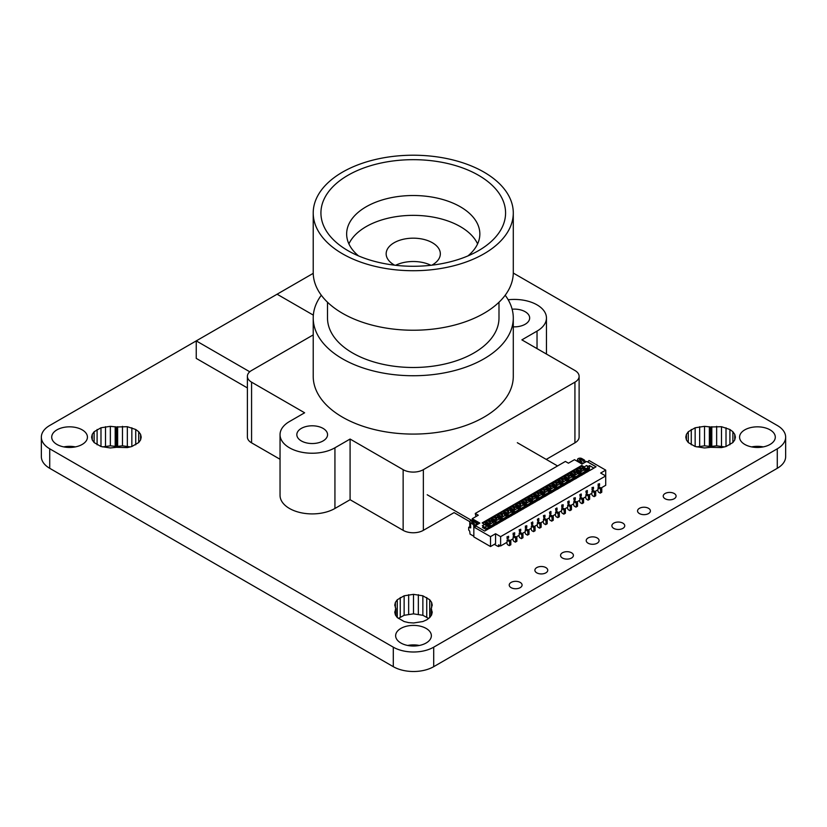 <?xml version="1.0" encoding="UTF-8"?>
<svg xmlns="http://www.w3.org/2000/svg" width="827" height="827" viewBox="0 0 827 827"><rect width="100%" height="100%" fill="white"/><g stroke="black" fill="none" stroke-linecap="round" stroke-linejoin="round"><path stroke-width="1.24" d="M744.807 444.44A17.863 10.317 0 0 0 764.272 446.673A17.863 10.317 0 0 0 775.292 437.142A17.863 10.317 0 0 0 770.061 429.854A17.863 10.317 0 0 0 750.596 427.621A17.863 10.317 0 0 0 739.565 437.142A17.863 10.317 0 0 0 744.807 444.44M613.768 528.391A6.43 3.711 0 0 0 620.777 529.187A6.43 3.711 0 0 0 624.747 525.765A6.43 3.711 0 0 0 622.865 523.14A6.43 3.711 0 0 0 615.857 522.333A6.43 3.711 0 0 0 611.887 525.765A6.43 3.711 0 0 0 613.768 528.391M665.104 498.753A6.43 3.711 0 0 0 672.113 499.549A6.43 3.711 0 0 0 676.083 496.128A6.43 3.711 0 0 0 674.201 493.502A6.43 3.711 0 0 0 667.193 492.696A6.43 3.711 0 0 0 663.223 496.128A6.43 3.711 0 0 0 665.104 498.753M639.436 513.567A6.43 3.711 0 0 0 646.445 514.373A6.43 3.711 0 0 0 650.415 510.941A6.43 3.711 0 0 0 648.533 508.316A6.43 3.711 0 0 0 641.525 507.509A6.43 3.711 0 0 0 637.555 510.941A6.43 3.711 0 0 0 639.436 513.567M56.939 444.44A17.863 10.317 0 0 0 76.404 446.673A17.863 10.317 0 0 0 87.435 437.142A17.863 10.317 0 0 0 82.193 429.854A17.863 10.317 0 0 0 62.728 427.621A17.863 10.317 0 0 0 51.708 437.142A17.863 10.317 0 0 0 56.939 444.44M536.775 572.842A6.43 3.711 0 0 0 543.784 573.649A6.43 3.711 0 0 0 547.753 570.216A6.43 3.711 0 0 0 545.872 567.591A6.43 3.711 0 0 0 538.863 566.784A6.43 3.711 0 0 0 534.893 570.216A6.43 3.711 0 0 0 536.775 572.842M588.111 543.205A6.43 3.711 0 0 0 595.109 544.011A6.43 3.711 0 0 0 599.079 540.579A6.43 3.711 0 0 0 597.197 537.953A6.43 3.711 0 0 0 590.189 537.147A6.43 3.711 0 0 0 586.219 540.579A6.43 3.711 0 0 0 588.111 543.205M562.443 558.029A6.43 3.711 0 0 0 569.452 558.825A6.43 3.711 0 0 0 573.421 555.403A6.43 3.711 0 0 0 571.529 552.777A6.43 3.711 0 0 0 564.521 551.971A6.43 3.711 0 0 0 560.551 555.403A6.43 3.711 0 0 0 562.443 558.029M511.107 587.656A6.43 3.711 0 0 0 518.115 588.462A6.43 3.711 0 0 0 522.085 585.03A6.43 3.711 0 0 0 520.204 582.415A6.43 3.711 0 0 0 513.195 581.608A6.43 3.711 0 0 0 509.225 585.03A6.43 3.711 0 0 0 511.107 587.656M400.868 643.003A17.863 10.317 0 0 0 420.333 645.246A17.863 10.317 0 0 0 431.363 635.715A17.863 10.317 0 0 0 426.132 628.427A17.863 10.317 0 0 0 406.667 626.184A17.863 10.317 0 0 0 395.637 635.715A17.863 10.317 0 0 0 400.868 643.003M518.705 535.534L519.614 537.622L521.392 538.646L522.612 537.943M524.773 532.03L525.683 534.118L527.461 535.141L528.67 534.449M530.831 528.525L531.751 530.614L533.518 531.647L534.738 530.944M536.899 525.031L537.808 527.119L539.586 528.143L540.796 527.44M542.957 521.527L543.877 523.615L545.644 524.638L546.864 523.946M549.025 518.022L549.934 520.121L551.712 521.144L552.922 520.441M555.082 514.528L556.002 516.617L557.77 517.64L558.99 516.947M561.151 511.024L562.06 513.112L563.838 514.146L565.048 513.443M567.208 507.53L568.128 509.618L569.896 510.641L571.116 509.939M573.276 504.025L574.186 506.114L575.964 507.137L577.174 506.444M579.334 500.521L580.254 502.62L582.022 503.643L583.242 502.94M585.402 497.027L586.312 499.115L588.09 500.139L589.3 499.436M591.46 493.523L592.38 495.611L594.148 496.645L595.368 495.942M597.528 490.029L598.438 492.117L600.216 493.14L601.425 492.437M510.486 544.941L509.267 545.644L507.489 544.621L506.579 542.533M516.544 541.447L515.335 542.15L513.557 541.116L512.647 539.028M513.278 273.055L777.277 425.481A28.583 16.499 180 0 1 785.65 437.142A28.583 16.499 180 0 1 777.277 448.813L433.71 647.169A28.583 16.499 180 0 1 393.29 647.169L49.723 448.813A28.583 16.499 180 0 1 41.35 437.142A28.583 16.499 180 0 1 49.723 425.481L196.247 340.889L196.247 358.391L247.387 387.915M313.34 315.139L277.086 294.216L313.226 273.344M726.013 446.518L732.877 442.559L734.748 439.943L735.389 437.142L734.748 434.351L732.877 431.735L729.9 429.492L721.495 426.701L710.589 426.99L704.521 426.329L695.156 427.776L688.291 431.735L686.42 434.351L685.79 437.142L686.42 439.943L688.291 442.559L695.156 446.518L704.521 447.965L710.589 447.304L721.495 447.593L726.013 446.518L726.013 427.776M131.844 446.518L138.709 442.559L140.58 439.943L141.21 437.142L140.58 434.351L138.709 431.735L135.731 429.492L127.327 426.701L116.411 426.99L110.353 426.329L100.987 427.776L94.123 431.735L92.252 434.351L91.611 437.142L92.252 439.943L94.123 442.559L100.987 446.518L110.353 447.965L116.411 447.304L127.327 447.593L131.844 446.518L131.844 427.776M422.866 621.542L426.753 619.816L429.73 617.573L431.601 614.968L432.242 612.166L431.094 608.672L432.242 605.168L431.601 602.366L429.73 599.761L422.866 595.802L413.5 594.344L404.134 595.802L397.27 599.761L395.399 602.366L394.758 605.168L395.906 608.672L394.758 612.166L395.399 614.968L397.27 617.573L404.134 621.542L408.652 622.617L413.5 622.989L422.866 621.542M473.84 536.258L470.046 534.087L469.705 531.151L468.692 529.983L468.692 527.306L470.708 527.884L470.511 522.871A2.574 1.489 180 0 1 469.757 521.816A2.574 1.489 180 0 1 471.204 520.483A2.574 1.489 180 0 1 473.912 520.648L476.497 521.816A1.427 0.92 53.6 0 1 477.282 522.509L477.355 524.514M313.216 334.904L251.573 370.496A14.286 8.249 0 0 0 247.387 376.326A14.286 8.249 0 0 0 251.573 382.157L304.625 412.787L289.46 421.543A32.15 18.566 0 0 0 280.043 434.671A32.15 18.566 0 0 0 299.891 451.821A32.15 18.566 0 0 0 334.935 447.789L350.09 439.044L403.142 469.674A14.286 8.249 0 0 0 423.352 469.674L423.352 530.345L454.075 512.616L469.767 521.672M473.84 528.649L473.747 525.9L474.956 525.207A1.427 0.827 -120 0 0 473.943 523.45L471.473 521.816L472.858 521.434L475.442 522.602A1.427 0.92 53.6 0 1 476.228 523.284L476.228 525.166M476.828 524.825L476.228 523.284M585.102 462.314L585.102 461.611A1.427 0.827 -120 0 0 584.089 459.864L581.867 458.582A2.574 1.489 -0 0 0 579.065 458.261A2.574 1.489 -0 0 0 577.473 459.626A2.574 1.489 -0 0 0 578.021 460.546L580.047 462.035A1.427 0.724 65.6 0 1 580.668 462.82L580.668 463.254M581.267 463.699L580.668 462.82M581.939 463.988L582.012 462.21L582.012 464.03M585.102 461.611L583.883 462.314A1.427 0.827 -120 0 0 582.88 460.567L580.657 459.274L579.189 459.626L581.391 461.425A1.427 0.724 65.6 0 1 582.012 462.21M605.715 470.129L605.715 475.959L600.66 473.044L605.715 470.129L589.041 460.505L587.728 461.962L596.05 466.769L591.212 469.746M600.96 488.044L605.715 485.294L605.715 475.959L500.624 536.64L495.569 533.725L490.514 536.64L473.84 527.016L476.373 526.251L484.684 531.058L592.049 469.074M588.938 469.426L590.354 470.243M587.728 461.962L595.947 466.821M583.883 462.314L583.883 463.017M587.728 462.076L586.612 461.435L582.063 464.061L574.486 459.688L568.428 463.192L565.389 461.435L475.256 513.474L475.949 516.575M588.669 469.043L589.31 468.671A1.147 0.662 60 0 0 589.548 468.144L589.548 465.58L593.827 468.051M583.686 474.098L582.673 472.93L584.193 473.809M581.95 473.933L582.673 473.509M584.389 472.517L585.702 471.059L581.65 473.406M586.715 472.351L585.702 471.762M575.892 477.427L576.615 476.435L578.125 477.303M577.618 477.592L576.615 477.014M576.615 476.435L577.825 475.732L579.334 476.61M578.331 476.021L579.644 474.564L575.592 476.9M580.657 475.845L579.644 475.267M574.083 475.67L577.825 473.509L575.799 471.762L577.825 470.832L580.916 472.62A1.427 0.827 -120 0 1 581.629 473.375L580.42 474.067L580.792 474.719A1.147 0.662 -120 0 0 581.371 475.329L581.464 475.38M579.644 474.564L577.825 473.509M569.824 480.932L570.547 479.929L572.067 480.807M571.56 481.097L570.547 480.518M572.263 479.526L573.576 478.068L569.524 480.404M574.589 479.35L573.576 478.761M570.547 479.929L571.757 479.226L573.276 480.105M573.576 478.068L569.741 475.267L571.757 474.326L574.858 476.114A1.427 0.827 -120 0 1 575.571 476.869L574.362 477.572A1.427 0.827 -120 0 0 573.638 476.817L570.547 475.029L569.741 475.267M568.025 479.174L571.757 477.014M565.492 484.601L564.49 483.433L565.999 484.302M563.766 484.426L564.49 484.012M564.49 483.433L565.699 482.73L567.208 483.609M566.206 483.02L567.518 481.562L563.466 483.909M568.531 482.844L567.518 482.265M567.518 481.562L563.673 478.761L565.699 477.83L568.79 479.619A1.427 0.827 -120 0 1 569.503 480.373L568.294 481.076A1.427 0.827 -120 0 0 567.58 480.322L564.49 478.533M561.957 482.668L565.699 480.518M559.434 488.095L558.421 486.927L559.941 487.806M557.698 487.93L558.421 487.517M558.421 486.927L559.631 486.235L561.151 487.103M562.463 486.348L561.45 485.067L557.398 487.403M560.137 486.524L561.45 485.769M555.899 486.173L559.631 484.012L557.615 482.265L558.825 481.562L562.732 483.123A1.427 0.827 -120 0 1 563.445 483.867L562.236 484.57A1.427 0.827 -120 0 0 561.512 483.816L558.421 482.027L557.615 482.265M561.45 485.067L559.631 484.012M556.406 489.853L555.393 488.561L551.34 490.907M554.08 490.029L555.393 489.264M553.366 491.6L552.364 490.432L553.873 491.31M551.64 491.434L552.364 491.011M552.364 490.432L553.573 489.729L555.082 490.607M549.831 489.677L553.573 487.517L551.547 485.769L553.573 484.829L556.664 486.617A1.427 0.827 -120 0 1 557.377 487.372L556.168 488.075A1.427 0.827 -120 0 0 555.455 487.32L552.364 485.532M555.393 488.561L553.573 487.517M548.012 493.523L549.324 492.065L545.272 494.401A1.427 0.827 -120 0 0 544.538 493.616L541.447 491.838L539.421 492.768L543.267 495.569L539.214 497.906M550.337 493.347L549.324 492.768M545.572 494.928L546.296 493.936L547.815 494.804M547.309 495.104L546.296 494.515M546.296 493.936L547.505 493.233L549.025 494.112M549.324 492.065L545.489 489.264L547.505 488.333L550.606 490.122A1.427 0.827 -120 0 1 551.32 490.876L550.11 491.569A1.427 0.827 -120 0 0 549.386 490.814L546.296 489.036M543.773 493.171L547.505 491.011M544.269 496.851L543.267 495.569M541.954 497.027L543.267 496.262M539.514 498.433L540.227 497.43L541.747 498.309M541.24 498.598L540.227 498.019M540.227 497.43L541.447 496.738L542.957 497.606M537.705 496.676L541.447 494.515M535.183 502.103L534.17 500.935L535.689 501.813M533.446 501.927L534.17 501.513M535.886 500.521L537.199 499.063L533.363 496.262L535.379 495.332L538.48 497.12A1.427 0.827 -120 0 1 539.194 497.875L537.974 498.578A1.427 0.827 -120 0 0 537.261 497.823L534.17 496.035M538.212 500.345L537.199 499.766M527.388 505.431L528.102 504.439L529.621 505.307M529.115 505.597L528.102 505.018M528.102 504.439L529.321 503.736L530.831 504.604M529.828 504.025L531.141 502.568L527.088 504.904M521.32 508.936L523.253 507.23L524.773 508.109M523.057 509.101L522.044 508.522M523.76 507.53L525.073 506.072L521.02 508.409A1.427 0.827 -120 0 0 520.286 507.623L517.195 505.835L515.169 506.765L517.195 505.835M523.563 508.812L522.044 507.933M517.702 511.024L519.015 509.566L514.963 511.913M520.018 510.848L519.015 510.269M510.931 516.1L509.918 514.932L511.437 515.81M509.194 515.934L509.918 515.521M509.918 514.932L511.127 514.239L512.647 515.107M511.634 514.528L512.947 513.071L508.894 515.407M503.136 519.439L505.07 517.733L506.579 518.612M504.863 519.604L503.85 519.015M505.576 518.022L506.889 516.565L502.837 518.911A1.427 0.827 -120 0 0 502.103 518.126L499.001 516.337L496.986 517.268L498.247 518.002L496.831 517.361L496.582 518.963L495.063 519.832L493.802 519.108L493.43 520.121M505.369 519.315L503.85 518.436M503.85 520.183L503.767 520.131A1.147 0.662 -120 0 1 503.188 519.532L502.816 518.88L501.596 519.573L501.979 520.224A1.147 0.662 -120 0 0 502.547 520.834L502.64 520.886M496.986 517.268L499.001 516.337M501.596 519.573A1.427 0.827 -120 0 0 500.883 518.818L497.792 517.04M499.684 513.753L499.859 512.688L497.337 514.146L501.131 516.337L502.64 515.459L499.684 513.753L498.164 514.632M499.859 512.688L502.392 514.146L502.64 515.459M500.873 512.688L502.899 510.941L507.189 512.833L508.708 511.965L505.742 510.249L504.232 511.127M505.928 512.109L503.395 510.652L505.928 509.184L505.742 510.249M505.928 509.184L508.45 510.652L508.708 511.965M511.624 509.618L508.956 507.437L508.45 508.316L510.528 509.515M510.29 507.623L511.81 506.755L511.985 505.69L509.463 507.147L513.257 509.339L514.766 508.46L514.518 507.147L516.43 507.499L515.169 506.765M509.918 510.032L511.127 509.339L514.229 511.117A1.427 0.827 -120 0 1 514.942 511.872L513.722 512.575A1.427 0.827 -120 0 0 513.009 511.82L509.918 510.032L511.127 509.339M515.976 513.185L515.893 513.133A1.147 0.662 -120 0 1 515.314 512.533L514.942 511.872M513.722 512.575L514.105 513.226A1.147 0.662 -120 0 0 514.673 513.836L514.766 513.887M508.45 508.316L506.941 509.184M508.956 507.437L506.434 508.894L509.112 510.269M503.85 513.536L505.07 512.833L508.16 514.621A1.427 0.827 -120 0 1 508.874 515.376L507.664 516.079A1.427 0.827 -120 0 0 506.951 515.324L503.85 513.536L505.07 512.833M509.918 516.689L509.825 516.627A1.147 0.662 -120 0 1 509.256 516.027L508.874 515.376M507.664 516.079L508.036 516.73A1.147 0.662 -120 0 0 508.615 517.33L508.708 517.382M502.899 510.941L500.366 512.399L503.043 513.763M502.392 511.81L504.46 513.009M505.421 512.399L505.555 513.122M507.396 514.177L511.127 512.016L510.373 510.993M494.815 516.193L496.831 514.435L499.859 515.603M499.353 515.893L499.498 516.617M501.327 517.681L505.07 515.521L504.305 514.497M506.889 516.565L505.07 515.521M507.892 517.857L506.889 517.268M512.947 513.071L511.127 512.016M513.96 514.353L512.947 513.763M511.985 505.69L514.518 507.147M511.81 506.755L514.766 508.46M517.867 503.25L518.053 502.185L515.521 503.643L519.315 505.835L520.834 504.956L517.867 503.25L516.358 504.129M515.025 506.858L512.492 505.4L515.025 503.943L512.998 505.69M514.518 504.811L516.586 506.01M515.025 503.943L517.681 506.114M518.053 502.185L520.576 503.643L520.834 504.956M541.933 492.117L539.276 489.935L538.77 490.814L540.837 492.003M548.187 485.749L548.363 484.684L545.841 486.142L549.635 488.333L551.144 487.454L548.187 485.749L546.668 486.627M552.364 492.179L551.144 492.882M545.489 489.264L547.505 488.333M552.271 492.127A1.147 0.662 -120 0 1 551.692 491.527L551.32 490.876M550.11 491.569L550.482 492.23A1.147 0.662 -120 0 0 551.051 492.83M540.61 490.122L542.119 489.253L542.305 488.188L545.334 489.357L542.812 487.899L545.334 486.431L543.318 488.188M545.334 489.357L546.75 489.998M544.828 487.31L546.905 488.509M531.192 495.187L533.208 493.44L537.509 495.332L539.018 494.453L536.061 492.747L534.542 493.626M540.227 499.188L539.018 499.88M533.363 496.262L535.379 495.332M534.17 500.935L535.379 500.232L536.899 501.11M537.974 498.578L538.356 499.229A1.147 0.662 -120 0 0 538.925 499.828M537.199 499.063L533.146 501.41M531.647 500.18L535.379 498.019M528.102 499.529L529.321 498.836L532.412 500.624A1.427 0.827 -120 0 1 533.126 501.379L531.916 502.072A1.427 0.827 -120 0 0 531.203 501.317L528.102 499.529L529.321 498.836M534.17 502.682L534.077 502.63A1.147 0.662 -120 0 1 533.508 502.03L533.126 501.379M531.916 502.072L532.288 502.723A1.147 0.662 -120 0 0 532.867 503.333L532.96 503.385M519.067 502.185L521.082 500.438L524.111 501.607L521.589 500.149L524.111 498.691L527.15 499.849L524.618 498.392L527.15 496.934L526.644 497.813L528.711 499.012M526.644 497.813L525.124 498.691M527.15 499.849L528.412 500.583L527.295 499.766M522.044 503.033L523.253 502.33L526.354 504.119A1.427 0.827 -120 0 1 527.068 504.873L525.848 505.576A1.427 0.827 -120 0 0 525.135 504.821L522.044 503.033L523.253 502.33M528.102 506.186L528.019 506.134A1.147 0.662 -120 0 1 527.44 505.524L527.068 504.873M525.848 505.576L526.23 506.227A1.147 0.662 -120 0 0 526.799 506.827L526.892 506.889M521.082 500.438L518.56 501.896L521.237 503.271M524.111 501.607L525.383 502.33L526.892 501.462L526.644 500.149M524.111 498.691L523.936 499.746L526.892 501.462M532.702 496.645L530.179 495.187L527.657 496.645L531.441 498.836L532.96 497.957L532.702 496.645L534.624 496.996M530.179 495.187L529.993 496.252L532.96 497.957M533.208 493.44L530.686 494.897L533.208 496.355M528.484 497.12L529.993 496.252M527.15 496.934L529.807 499.115M522.416 500.624L523.936 499.746M520.576 501.317L522.654 502.506M523.605 501.896L523.749 502.62M525.579 503.674L529.321 501.513L528.556 500.5M519.521 507.178L523.253 505.018L522.499 503.994M522.044 509.68L521.951 509.628A1.147 0.662 -120 0 1 521.382 509.029L521 508.378L519.79 509.07A1.427 0.827 -120 0 0 519.077 508.326L515.976 506.537M519.015 509.566L516.43 507.499M513.453 510.672L517.195 508.522M520.834 510.383L520.741 510.331A1.147 0.662 -120 0 1 520.162 509.732L519.79 509.07M525.073 506.072L523.253 505.018M526.086 507.354L525.073 506.765M531.141 502.568L529.321 501.513M532.143 503.85L531.141 503.271M540.145 499.126A1.147 0.662 -120 0 1 539.566 498.526L539.194 497.875M532.702 494.308L534.78 495.507M535.741 494.897L535.875 495.621M536.237 494.608L533.715 493.14L536.237 491.683L536.061 492.747M536.237 491.683L540.682 493.492M538.77 493.14L539.018 494.453M539.276 489.935L536.744 491.393L539.276 492.851M538.77 490.814L537.25 491.683M541.447 491.838L539.421 492.768M546.296 495.683L545.086 496.386M546.202 495.631A1.147 0.662 -120 0 1 545.634 495.022L545.251 494.37L544.042 495.073A1.427 0.827 -120 0 0 543.329 494.319L540.227 492.53M544.042 495.073L544.414 495.724A1.147 0.662 -120 0 0 544.993 496.334M544.828 489.646L545.086 490.959L543.566 491.838L541.799 491.393M542.119 489.253L545.086 490.959M542.305 488.188L539.783 489.646L542.305 491.104M545.334 486.431L548.001 488.612M548.363 484.684L550.896 486.142L551.144 487.454M558.421 488.685L557.212 489.377M551.547 485.769L553.573 484.829M558.328 488.633A1.147 0.662 -120 0 1 557.76 488.023L557.377 487.372M556.168 488.075L556.54 488.726A1.147 0.662 -120 0 0 557.119 489.326M550.896 486.142L551.402 485.852L548.87 484.395L551.402 482.937L549.376 484.684M551.402 485.852L552.808 486.493M550.896 483.816L552.963 485.004M551.402 482.937L554.059 485.118M560.127 481.614L557.46 479.433L556.953 480.311L559.031 481.51M557.967 479.143L561.76 481.335L563.27 480.456L563.022 479.143L560.489 477.686L557.967 479.143M552.736 483.123L554.245 482.244L557.212 483.96L555.692 484.829L553.925 484.395M554.431 484.105L551.909 482.648L554.431 481.19L554.245 482.244M554.431 481.19L558.876 482.999M556.953 482.648L557.212 483.96M557.46 479.433L554.938 480.89L557.46 482.348M556.953 480.311L555.444 481.19M564.49 485.18L563.27 485.883M558.421 482.027L559.631 481.335M564.396 485.129A1.147 0.662 -120 0 1 563.818 484.529L563.445 483.867M562.236 484.57L562.608 485.222A1.147 0.662 -120 0 0 563.177 485.831M563.27 480.456L560.313 478.75L558.794 479.619M560.313 478.75L560.489 477.686M561.502 477.686L563.528 475.938L560.995 477.396L564.934 479.495M570.547 481.686L569.338 482.379M563.673 478.761L565.699 477.83M570.454 481.624A1.147 0.662 -120 0 1 569.886 481.025L569.503 480.373M568.294 481.076L568.666 481.727A1.147 0.662 -120 0 0 569.245 482.327M563.022 476.807L565.089 478.006M563.528 475.938L566.185 478.12M566.05 477.396L567.818 477.83L569.338 476.952L566.371 475.246L564.862 476.125M575.396 473.457L573.886 474.326L570.092 472.145L572.615 470.687L572.439 471.741L575.396 473.457L575.654 471.855L573.121 470.387L575.654 468.93L578.311 471.111M572.615 470.687L575.147 472.145M578.497 468.247L578.683 467.183L576.161 468.64L579.944 470.832L581.464 469.953L578.497 468.247L576.988 469.126M575.654 468.93L575.147 469.808L577.215 471.008M575.147 469.808L573.628 470.687M577.07 472.496L575.654 471.855M582.673 474.677L581.371 475.329M582.58 474.626A1.147 0.662 -120 0 1 582.012 474.026L581.629 473.375M575.799 471.762L577.825 470.832M580.42 474.067A1.427 0.827 -120 0 0 579.706 473.313L576.615 471.535M578.683 467.183L581.205 468.64L581.464 469.953M580.151 472.176L583.883 470.015L581.867 468.258L583.883 467.327L586.984 469.116A1.427 0.827 -120 0 1 587.697 469.87L586.488 470.573L586.86 471.225A1.147 0.662 -120 0 0 587.428 471.824L587.521 471.876M581.205 468.64L583.128 468.992M579.696 467.183L581.712 465.436L579.189 466.893L581.712 468.351M587.697 469.87L588.069 470.522A1.147 0.662 -120 0 0 588.648 471.132L587.428 471.824M586.488 470.573A1.427 0.827 -120 0 0 585.764 469.819L582.673 468.03M581.867 468.258L583.883 467.327M581.205 466.304L583.283 467.503M584.379 467.617L584.244 466.893L586.612 465.518L588.131 466.397L588.131 467.565L586.612 465.518M581.712 465.436L584.244 466.893M589.548 465.58L588.131 466.397M588.018 470.429L588.938 469.198L587.118 468.144L588.131 467.565M585.702 471.059L583.883 470.015M589.951 470.48L588.938 469.901M588.938 469.198L587.718 469.901M586.209 468.671L587.118 468.144M582.673 472.93L583.883 472.227L585.402 473.106M566.371 475.246L566.557 474.181L569.586 475.349L567.064 473.892L569.586 472.434L569.079 473.313L571.157 474.502M567.57 474.181L569.079 473.313M572.253 474.615L569.586 472.434M572.439 471.741L570.919 472.62M496.831 514.435L494.308 515.893L496.831 517.361M496.324 515.314L498.402 516.513M569.586 475.349L571.002 475.99M569.079 475.639L569.338 476.952M576.615 478.182L575.396 478.885M570.547 475.029L571.757 474.326M576.522 478.13A1.147 0.662 -120 0 1 575.943 477.52L575.571 476.869M574.362 477.572L574.734 478.223A1.147 0.662 -120 0 0 575.303 478.823M566.557 474.181L564.035 475.639L566.557 477.096M515.262 512.43L515.976 511.437L517.495 512.306M516.989 512.606L515.976 512.016M515.976 511.437L517.195 510.735L518.705 511.613M598.035 487.63L599.244 486.927L601.777 488.509L600.557 489.212L598.035 487.63L598.035 489.729L594.902 491.538M591.967 491.135L593.186 490.432L595.709 492.003L594.499 492.706L591.967 491.135L591.967 493.233L588.834 495.042M585.909 494.629L587.118 493.936L589.641 495.507L588.431 496.21L585.909 494.629L585.909 496.738L582.777 498.547M579.841 498.133L581.061 497.43L583.583 499.012L582.373 499.704L579.841 498.133L579.841 500.232L576.708 502.041M573.783 501.638L574.992 500.935L577.515 502.506L576.305 503.209L573.783 501.638L573.783 503.736L570.651 505.545M567.715 505.132L568.935 504.439L571.457 506.01L570.248 506.713L567.715 505.132L567.715 507.23L564.583 509.039M561.657 508.636L562.867 507.933L565.389 509.515L564.179 510.207L561.657 508.636L561.657 510.735L558.525 512.544M555.589 512.13L556.809 511.437L559.331 513.009L558.122 513.712L555.589 512.13L555.589 514.239L552.457 516.048M549.531 515.635L550.741 514.932L553.263 516.513L552.054 517.206L549.531 515.635L549.531 517.733L546.399 519.542M543.463 519.139L544.683 518.436L547.205 520.007L545.996 520.71L543.463 519.139L543.463 521.237L540.331 523.046M537.405 522.633L538.615 521.94L541.137 523.512L539.928 524.215L537.405 522.633L537.405 524.731L534.273 526.541M531.337 526.137L532.557 525.434L535.079 527.016L533.87 527.709L531.337 526.137L531.337 528.236L528.205 530.045M525.279 529.642L526.489 528.939L529.011 530.51L527.802 531.213L525.279 529.642L525.279 531.74L522.147 533.549M519.211 533.136L520.431 532.433L522.953 534.015L521.744 534.718L519.211 533.136L519.211 535.234L516.079 537.043M510.021 540.548L513.153 538.739L513.153 536.64L515.676 538.212L515.676 541.943L516.885 541.251L516.885 537.509L515.676 538.212M497.792 546.089L498.598 546.554L498.598 544.807L500.624 545.975L507.085 542.243L507.085 540.134L509.618 541.716L509.618 545.448L510.828 544.745L510.828 541.013L508.605 539.731L507.396 540.434M521.392 538.646L522.953 537.746L522.953 534.015M521.744 534.718L521.744 538.449M527.461 535.141L529.011 534.242L529.011 530.51M527.802 531.213L527.802 534.945M533.518 531.647L535.079 530.748L535.079 527.016M533.87 527.709L533.87 531.451M539.586 528.143L541.137 527.244L541.137 523.512M539.928 524.215L539.928 527.946M545.644 524.638L547.205 523.749L547.205 520.007M545.996 520.71L545.996 524.442M551.712 521.144L553.263 520.245L553.263 516.513M552.054 517.206L552.054 520.948M557.77 517.64L559.331 516.741L559.331 513.009M558.122 513.712L558.122 517.444M563.838 514.146L565.389 513.247L565.389 509.515M564.179 510.207L564.179 513.939M569.896 510.641L571.457 509.742L571.457 506.01M570.248 506.713L570.248 510.445M575.964 507.137L577.515 506.238L577.515 502.506M576.305 503.209L576.305 506.941M582.022 503.643L583.583 502.744L583.583 499.012M582.373 499.704L582.373 503.447M589.641 495.507L589.641 499.239L588.431 499.942L588.431 496.21M595.709 492.003L595.709 495.745L594.499 496.438L594.499 492.706M601.777 488.509L601.777 492.241L600.557 492.944L600.557 489.212M561.957 507.178L563.166 506.475L563.166 504.728L561.957 505.421L561.657 507.116L561.957 505.421M561.657 505.132L563.166 504.728M544.983 515.231L543.463 515.635L544.983 515.231L544.983 516.978L543.773 517.681L543.773 515.924M543.773 517.681L543.463 515.635M531.647 522.933L532.557 521.94L532.857 523.977L531.647 524.68L531.647 522.933L532.857 522.23M531.647 524.68L531.337 522.633M573.783 498.133L575.292 497.73L575.292 499.477L574.083 500.18L573.783 498.133L575.292 497.73M574.083 500.18L574.083 498.423M580.151 494.928L581.061 493.936L581.36 495.973L580.151 496.676L580.151 494.928L581.36 494.226M580.151 496.676L579.841 494.629M549.831 512.43L550.741 511.437L551.04 513.474L549.831 514.177L549.831 512.43L551.04 511.727M549.831 514.177L549.531 512.13M525.579 528.174L526.789 527.481L526.789 525.724L525.579 526.427L525.279 528.122L525.579 526.427M525.279 526.137L526.789 525.724M568.025 501.927L568.935 500.935L569.234 502.971L568.025 503.674L568.025 501.927L569.234 501.224M568.025 503.674L567.715 501.638M537.705 519.428L538.615 518.436L538.915 520.483L537.705 521.175L537.705 519.428L538.915 518.725M537.705 521.175L537.405 519.139M598.334 486.173L599.544 485.47L599.544 483.723L598.334 484.426L598.035 486.111L598.334 484.426M598.035 484.136L599.544 483.723M519.521 529.931L520.731 529.228L520.731 530.975L519.521 531.678L519.521 529.931L520.731 529.228M519.521 531.678L519.211 529.642M592.277 489.677L593.486 488.974L593.486 487.227L592.277 487.92L591.967 489.615L592.277 487.92M591.967 487.63L593.486 487.227M586.209 491.424L587.118 490.432L587.418 492.478L586.209 493.171L586.209 491.424L587.418 490.721M586.209 493.171L585.909 491.135M555.899 508.925L556.809 507.933L557.109 509.98L555.899 510.672L555.899 508.925L557.109 508.223M555.899 510.672L555.589 508.636M507.085 536.64L507.085 538.625L507.396 536.93L508.605 536.227L507.396 536.93M513.153 533.136L513.153 535.121L513.453 533.425L514.663 532.733L513.453 533.425M500.624 545.975L500.624 536.64M508.605 539.731L507.085 540.134M516.885 537.509L514.363 535.937L513.153 536.64M498.247 518.002L501.834 521.351M487.734 519.687L485.211 521.144L489.005 523.336L490.514 522.457L487.558 520.752L487.734 519.687L490.266 521.144L490.773 520.855L488.24 519.397L490.773 517.94L493.295 519.397M470.511 522.871L472.734 524.153L473.943 523.45M489.708 528.35L488.695 527.771L486.679 528.939L488.695 527.068L486.876 526.024L483.847 527.771L483.847 526.603L482.43 527.419L486.71 529.89M488.695 527.771L488.695 527.068M499.001 519.015L495.27 521.175M486.876 526.024L482.182 522.902L484.705 521.444L484.198 522.313L486.276 523.512M484.198 522.313L482.689 523.191M486.121 525L484.86 524.266L486.876 523.336L485.666 524.039L488.757 525.827A1.427 0.827 -120 0 1 489.47 526.582L490.69 525.879L491.062 526.53A1.147 0.662 -120 0 0 491.641 527.13L491.724 527.192M489.47 526.582L489.853 527.233A1.147 0.662 -120 0 0 490.421 527.833L491.641 527.13M492.106 518.126L493.616 517.247L493.802 516.193L491.269 517.65L493.802 519.108M498.805 523.098L497.068 522.933M510.828 541.013L509.618 541.716M473.84 527.016L473.84 536.93L490.514 546.554L495.569 543.639L495.569 533.725M490.514 536.64L490.514 546.554M513.453 535.183L514.663 534.48L514.663 532.733M486.038 521.63L487.558 520.752M496.748 522.375A1.427 0.827 -120 0 0 496.035 521.62L492.944 519.832L490.918 520.772L491.724 520.534L494.825 522.323A1.427 0.827 -120 0 1 495.538 523.077L496.748 522.375L497.13 523.026A1.147 0.662 -120 0 0 497.699 523.636L497.792 523.687M492.737 526.603L491.724 525.434L492.944 524.731L494.453 525.61M495.766 524.856L494.763 524.266L493.45 525.031M494.763 524.266L490.918 520.772M490.711 525.91L494.763 523.574M491.724 526.024L491.011 526.437M476.166 526.251L474.956 526.117M497.585 546.202L494.36 544.342M496.582 524.39L497.699 523.636M495.538 523.077L495.911 523.729A1.147 0.662 -120 0 0 496.489 524.328M507.396 538.677L508.605 537.984L508.605 536.227M498.598 546.554L500.118 545.686M468.692 527.306L469.901 526.603L470.666 527.047M486.679 528.236L484.86 527.192L484.86 528.587A1.147 0.662 60 0 1 484.829 528.804M484.705 524.359L482.327 525.724L483.847 526.603M492.944 522.519L489.202 524.68M490.69 525.879A1.427 0.827 -120 0 0 489.977 525.124L486.876 523.336M475.256 525.724L479.805 523.098L472.227 518.725L472.227 520.338M497.792 522.519L497.792 521.94L499.312 522.809M491.724 525.434L493.243 526.313M496.769 522.406L500.821 520.069M472.227 518.725L478.285 515.231L475.256 513.474M484.705 521.444L487.372 523.625M493.802 516.193L496.324 517.65M478.388 523.915L477.344 523.315M497.792 521.94L499.001 521.237L500.521 522.116M500.821 520.772L499.508 521.527M493.616 517.247L496.582 518.963M492.944 519.832L491.724 520.534M473.747 525.9A1.427 0.827 -120 0 0 472.734 524.153M470.511 526.716L470.232 526.417A2.574 1.489 180 0 1 469.757 525.548L469.757 521.816M474.956 525.207L474.956 526.375M490.773 517.94L490.266 518.818L492.334 520.007M488.747 519.687L490.266 518.818M487.517 529.425L486.679 528.939M490.266 521.144L490.514 522.457M484.86 524.266L485.666 524.039M492.179 521.496L490.773 520.855M419.32 645.463A17.863 10.317 0 0 0 407.68 645.463M428.613 618.42L422.866 615.298L413.5 613.851L404.134 615.298L398.387 618.42M75.391 446.9A17.863 10.317 0 0 0 63.741 446.9M130.252 446.9L122.479 445.825L116.411 446.487L110.353 445.825L102.569 446.9M763.259 446.9A17.863 10.317 0 0 0 751.609 446.9M724.431 446.9L716.647 445.825L710.589 446.487L704.521 445.825L696.747 446.9M785.65 437.142L785.65 456.649A28.583 16.499 180 0 1 777.277 468.309L433.71 666.676A28.583 16.499 180 0 1 393.29 666.676L49.723 468.309A28.583 16.499 180 0 1 41.35 456.649L41.35 437.142M431.601 614.968L431.601 609.365M431.094 615.67L431.094 608.672M431.601 607.969L431.601 602.366M429.73 617.573L429.73 599.761M426.753 617.014L426.753 597.518M422.866 615.298L422.866 595.802M418.348 614.213L418.348 594.716M413.5 613.851L413.5 594.344M408.652 614.213L408.652 594.716M404.134 615.298L404.134 595.802M400.247 617.014L400.247 597.518M397.27 617.573L397.27 599.761M395.399 607.969L395.399 602.366M395.906 615.67L395.906 608.672M395.399 614.968L395.399 609.365M140.58 439.943L140.58 434.351M138.709 442.559L138.709 431.735M135.731 444.792L135.731 429.492M127.327 446.198L127.327 426.701M122.479 445.825L122.479 426.329M117.63 446.198L117.63 426.701M116.411 446.487L116.411 426.99M115.201 446.198L115.201 426.701M110.353 445.825L110.353 426.329M105.505 446.198L105.505 426.701M100.987 446.518L100.987 427.776M97.1 444.792L97.1 429.492M94.123 442.559L94.123 431.735M92.252 439.943L92.252 434.351M734.748 439.943L734.748 434.351M732.877 442.559L732.877 431.735M729.9 444.792L729.9 429.492M721.495 446.198L721.495 426.701M716.647 445.825L716.647 426.329M711.799 446.198L711.799 426.701M710.589 446.487L710.589 426.99M709.37 446.198L709.37 426.701M704.521 445.825L704.521 426.329M699.673 446.198L699.673 426.701M695.156 446.518L695.156 427.776M691.269 444.792L691.269 429.492M688.291 442.559L688.291 431.735M686.42 439.943L686.42 434.351M277.086 294.216L196.247 340.889L249.754 371.778M427.197 494.763L471.597 520.4M557.574 465.952L517.33 442.714M431.849 265.178A27.095 15.641 0 0 0 440.336 253.806A27.095 15.641 0 0 0 432.407 242.756A27.095 15.641 0 0 0 402.883 239.365A27.095 15.641 0 0 0 386.157 253.806A27.095 15.641 0 0 0 394.097 264.867A27.095 15.641 0 0 0 394.644 265.178M430.919 265.291A27.095 15.641 0 0 0 395.585 265.291M347.971 250.664L347.971 250.664A92.324 53.3 180 0 1 347.971 175.283A92.324 53.3 180 0 1 478.533 175.283A92.324 53.3 180 0 1 478.533 250.664A92.324 53.3 180 0 1 347.971 250.664M467.948 255.915A66.605 38.456 0 0 0 479.846 233.979A66.605 38.456 0 0 0 460.339 206.781A66.605 38.456 0 0 0 387.76 198.449A66.605 38.456 0 0 0 346.647 233.979A66.605 38.456 0 0 0 358.556 255.915M477.592 243.893A66.605 38.456 0 0 0 460.339 226.619A66.605 38.456 0 0 0 395.978 216.674A66.605 38.456 0 0 0 348.901 243.893M313.216 212.973L313.216 272.476A100.036 57.756 0 0 0 342.512 313.319A100.036 57.756 0 0 0 451.532 325.838A100.036 57.756 0 0 0 513.288 272.476L513.288 212.973A100.036 57.756 0 0 0 483.981 172.13A100.036 57.756 0 0 0 374.972 159.611A100.036 57.756 0 0 0 313.216 212.973A100.036 57.756 0 0 0 342.512 253.806A100.036 57.756 0 0 0 451.532 266.325A100.036 57.756 0 0 0 513.288 212.973M321.31 295.229A100.036 57.756 0 0 0 313.216 317.981A100.036 57.756 0 0 0 342.512 358.825A100.036 57.756 0 0 0 451.532 371.344A100.036 57.756 0 0 0 513.288 317.981A100.036 57.756 0 0 0 505.194 295.229M313.216 317.981L313.216 376.326A100.036 57.756 0 0 0 342.512 417.17A100.036 57.756 0 0 0 451.532 429.689A100.036 57.756 0 0 0 513.288 376.326L513.288 317.981M323.068 428.396A15.362 8.87 0 0 0 306.321 426.474A15.362 8.87 0 0 0 296.831 434.671A15.362 8.87 0 0 0 301.338 440.936A15.362 8.87 0 0 0 318.085 442.858A15.362 8.87 0 0 0 327.564 434.671A15.362 8.87 0 0 0 323.068 428.396M513.288 326.841A15.362 8.87 0 0 0 529.662 317.992A15.362 8.87 0 0 0 525.166 311.717A15.362 8.87 0 0 0 512.12 309.205M423.352 469.674L574.93 382.157A14.286 8.249 0 0 0 579.117 376.326A14.286 8.249 0 0 0 574.93 370.496L521.878 339.866L537.033 331.11A32.15 18.566 0 0 0 546.451 317.992A32.15 18.566 0 0 0 537.033 304.863A32.15 18.566 0 0 0 508.171 299.767M327.502 302.227L327.502 317.981A85.739 49.506 0 0 0 352.622 352.995A85.739 49.506 0 0 0 446.063 363.725A85.739 49.506 0 0 0 498.991 317.981L498.991 302.227M251.573 382.157L251.573 442.838L280.043 459.274M251.573 442.838A14.286 8.249 180 0 1 247.387 436.997L247.387 376.326M579.117 376.326L579.117 436.997A14.286 8.249 180 0 1 574.93 442.838L574.93 382.157M546.233 459.409L574.93 442.838M423.352 530.345A14.286 8.249 180 0 1 403.142 530.345L403.142 469.674M280.043 434.671L280.043 495.342A32.15 18.566 0 0 0 299.891 512.492A32.15 18.566 0 0 0 334.935 508.471L350.09 499.715L403.142 530.345M350.09 439.044L350.09 499.715M475.442 522.602L476.497 521.816M476.828 524.08L477.355 523.687M580.047 462.035L581.391 461.425M581.36 463.658L581.939 463.389M584.089 459.864L582.88 460.567M580.657 460.877L580.657 459.274M578.021 460.546L578.021 461.724M503.188 519.532L501.979 520.224M503.767 520.131L502.547 520.834M500.883 518.818L502.103 518.126M513.009 511.82L514.229 511.117M515.314 512.533L514.105 513.226M515.893 513.133L514.673 513.836M506.951 515.324L508.16 514.621M509.256 516.027L508.036 516.73M509.825 516.627L508.615 517.33M549.386 490.814L550.606 490.122M551.692 491.527L550.482 492.23M537.261 497.823L538.48 497.12M531.203 501.317L532.412 500.624M533.508 502.03L532.288 502.723M534.077 502.63L532.867 503.333M525.135 504.821L526.354 504.119M527.44 505.524L526.23 506.227M528.019 506.134L526.799 506.827M519.077 508.326L520.286 507.623M521.951 509.628L520.741 510.331M521.382 509.029L520.162 509.732M539.566 498.526L538.356 499.229M543.329 494.319L544.538 493.616M545.634 495.022L544.414 495.724M555.455 487.32L556.664 486.617M557.76 488.023L556.54 488.726M561.512 483.816L562.732 483.123M563.818 484.529L562.608 485.222M567.58 480.322L568.79 479.619M569.886 481.025L568.666 481.727M582.012 474.026L580.792 474.719M579.706 473.313L580.916 472.62M588.069 470.522L586.86 471.225M585.764 469.819L586.984 469.116M589.548 468.144L588.328 468.847M573.638 476.817L574.858 476.114M575.943 477.52L574.734 478.223M519.521 533.425L520.731 532.733M525.579 529.931L526.789 529.228M531.647 526.427L532.857 525.724M537.705 522.933L538.915 522.23M543.773 519.428L544.983 518.725M549.831 515.924L551.04 515.231M555.899 512.43L557.109 511.727M561.957 508.925L563.166 508.223M568.025 505.421L569.234 504.728M574.083 501.927L575.292 501.224M580.151 498.423L581.36 497.73M586.209 494.928L587.418 494.226M592.277 491.424L593.486 490.721M598.334 487.92L599.544 487.227M489.853 527.233L491.062 526.53M496.035 521.62L494.825 522.323M472.858 521.434L472.858 522.829M489.977 525.124L488.757 525.827M514.663 536.227L513.453 536.93M495.911 523.729L497.13 523.026M49.723 468.309L49.723 448.813M393.29 666.676L393.29 647.169M433.71 666.676L433.71 647.169M777.277 468.309L777.277 448.813M334.935 447.789L334.935 508.471M537.033 331.11L537.033 348.612M577.473 461.414L577.473 459.626M546.451 317.992L546.451 354.049"/></g></svg>
